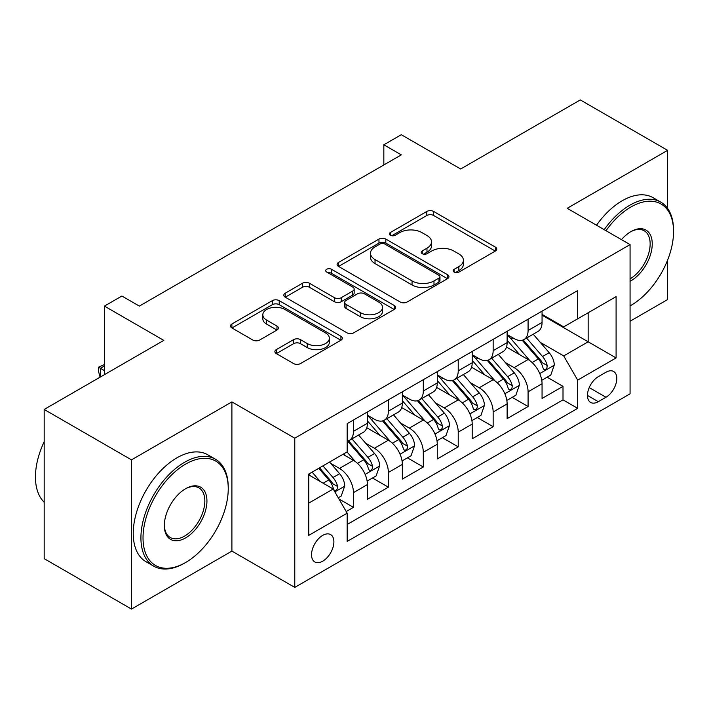 <?xml version="1.0" encoding="UTF-8"?>
<svg xmlns="http://www.w3.org/2000/svg" width="709" height="709" viewBox="0 0 709 709"><rect width="100%" height="100%" fill="white"/><g stroke="black" fill="none" stroke-linecap="round" stroke-linejoin="round"><path stroke-width="1.06" d="M454.141 272.088A3.394 1.959 0 0 0 458.936 272.088L495.361 251.057A4.848 2.801 0 0 0 496.779 249.072A4.848 2.801 0 0 0 495.361 247.095L433.651 211.468A4.848 2.801 0 0 0 426.8 211.468L390.375 232.499A3.394 1.959 0 0 0 389.383 233.881A3.394 1.959 0 0 0 390.375 235.273A3.394 1.959 0 0 0 395.17 235.273L399.885 232.552A15.518 8.96 0 0 1 421.828 232.552L426.969 235.521A15.518 8.96 0 0 1 431.515 241.849A15.518 8.96 0 0 1 426.969 248.185L422.254 250.906A3.394 1.959 0 0 0 421.261 252.289A3.394 1.959 0 0 0 422.254 253.68A3.394 1.959 0 0 0 427.057 253.68L431.772 250.959A15.518 8.96 0 0 1 453.707 250.959L458.847 253.928A15.518 8.96 0 0 1 463.394 260.256A15.518 8.96 0 0 1 458.847 266.593L454.141 269.314A3.394 1.959 0 0 0 453.14 270.696A3.394 1.959 0 0 0 454.141 272.088L454.141 269.314M322.719 561.182A15.802 9.128 120 0 0 333.044 547.259A15.802 9.128 120 0 0 330.624 534.595A15.802 9.128 120 0 0 322.719 535.375A15.802 9.128 120 0 0 312.394 549.307A15.802 9.128 120 0 0 314.814 561.971A15.802 9.128 120 0 0 322.719 561.182M276.297 349.626A4.848 2.801 0 0 0 274.879 351.602A4.848 2.801 0 0 0 276.297 353.578L293.615 363.575A4.848 2.801 0 0 0 300.465 363.575L340.923 340.223A4.848 2.801 0 0 0 342.341 338.246A4.848 2.801 0 0 0 340.923 336.261L279.213 300.634A4.848 2.801 0 0 0 272.353 300.634L231.905 323.995A4.848 2.801 0 0 0 230.478 325.972A4.848 2.801 0 0 0 231.905 327.948L252.812 340.028A4.848 2.801 0 0 0 259.671 340.028L276.98 330.031A4.848 2.801 0 0 0 278.407 328.045A4.848 2.801 0 0 0 276.98 326.069L266.611 320.078A12.966 7.489 0 0 1 262.817 314.787A12.966 7.489 0 0 1 270.82 307.874A12.966 7.489 0 0 1 284.956 309.496L325.582 332.946A12.966 7.489 0 0 1 329.375 338.246A12.966 7.489 0 0 1 321.372 345.159A12.966 7.489 0 0 1 307.236 343.537L300.465 339.629A4.848 2.801 0 0 0 293.615 339.629L276.297 349.626L276.297 353.578M667.612 208.437L667.612 150.335L580.299 99.925L460.673 168.99L401.303 134.71L383.835 144.787L401.303 154.872L139.354 306.102L121.895 296.025L104.427 306.102L104.427 374.662M131.493 459.857L131.493 609.075L231.905 551.106L231.905 401.888L131.493 459.857L44.18 409.447L163.806 340.382L104.427 306.102M231.905 401.888L294.776 438.18L630.071 244.605L630.071 393.823L294.776 587.398L294.776 438.18M667.612 150.335L567.2 208.304L630.071 244.605M400.231 302.025A4.848 2.801 0 0 0 407.081 302.025L447.539 278.664A4.848 2.801 0 0 0 448.957 276.687A4.848 2.801 0 0 0 447.539 274.711L385.829 239.084A4.848 2.801 0 0 0 378.969 239.084L338.521 262.436A4.848 2.801 0 0 0 337.103 264.413A4.848 2.801 0 0 0 338.521 266.398L400.231 302.025M328.045 272.814A3.394 1.959 0 0 1 331.493 273.302L331.493 269.26L394.231 305.482A4.848 2.801 0 0 1 395.649 307.467A4.848 2.801 0 0 1 394.231 309.443L353.773 332.796A4.848 2.801 0 0 1 346.923 332.796L285.213 297.168L285.213 293.216A4.848 2.801 0 0 0 283.795 295.192A4.848 2.801 0 0 0 285.213 297.168M285.213 293.216L302.521 283.219A4.848 2.801 0 0 1 309.381 283.219L334.409 297.665A4.848 2.801 0 0 0 341.259 297.665L352.745 291.036A4.848 2.801 0 0 0 354.172 289.059A4.848 2.801 0 0 0 352.745 287.074L326.689 272.034A3.394 1.959 0 0 1 325.697 270.652A3.394 1.959 0 0 1 327.797 268.844A3.394 1.959 0 0 1 331.493 269.26M131.493 609.075L44.18 558.665L44.18 409.447M630.071 321.23L667.612 299.553L667.612 260.079M346.205 511.535L353.454 507.343L338.955 498.976M330.713 463.367L339.478 468.427A19.755 11.406 60 0 1 353.454 492.631L367.422 484.557L367.422 499.278L388.381 487.18L372.491 478.008M365.64 443.205L374.405 448.265A19.755 11.406 60 0 1 388.381 472.46L402.349 464.395L402.349 479.116L423.308 467.018L407.409 457.846M400.567 423.034L409.332 428.103A19.755 11.406 60 0 1 423.308 452.298L437.276 444.233L437.276 458.953L458.227 446.856L442.336 437.675M435.494 402.872L444.259 407.932A19.755 11.406 60 0 1 458.227 432.136L472.203 424.071L472.203 438.791L493.154 426.685L477.263 417.512M470.421 382.709L479.187 387.77A19.755 11.406 60 0 1 493.154 411.973L507.13 403.9L507.13 418.62L528.081 406.523L528.081 391.802A19.755 11.406 -120 0 0 514.114 367.608L505.34 362.547M512.19 397.35L528.081 406.523M367.422 484.557A19.755 11.406 -120 0 0 353.454 460.363L342.97 454.309M402.349 464.395A19.755 11.406 -120 0 0 388.381 440.2L366.783 427.731M437.276 444.233A19.755 11.406 -120 0 0 423.308 420.038L401.702 407.569M472.203 424.071A19.755 11.406 -120 0 0 458.227 399.867L436.629 387.398M507.13 403.9A19.755 11.406 -120 0 0 493.154 379.705L471.556 367.235M605.965 372.243L598.281 376.683A15.314 8.836 120 0 0 588.284 390.172A15.314 8.836 120 0 0 590.632 402.446A15.314 8.836 120 0 0 598.281 401.684L605.965 397.253A15.314 8.836 120 0 0 615.97 383.755A15.314 8.836 120 0 0 613.622 371.489A15.314 8.836 120 0 0 605.965 372.243M308.743 503.115L333.195 488.997L347.162 513.192L347.162 541.428L577.675 408.34L577.675 380.113L563.708 355.909L540.267 342.376M347.162 513.192L308.743 535.375L308.743 474.073L347.162 451.89L347.162 423.663L577.675 290.575L577.675 318.811L616.094 296.628L616.094 357.93L577.675 380.113M367.422 415.19L374.405 419.232A19.755 11.406 60 0 0 384.287 420.207L398.254 412.142A19.755 11.406 -120 0 0 402.349 403.093L402.349 391.802M402.349 395.028L409.332 399.061A19.755 11.406 60 0 0 419.214 400.044L433.181 391.98A19.755 11.406 -120 0 0 437.276 382.931L437.276 371.64M437.276 374.866L444.259 378.898A19.755 11.406 60 0 0 454.141 379.873L468.108 371.808A19.755 11.406 -120 0 0 472.203 362.769L472.203 351.478M472.203 354.704L479.187 358.736A19.755 11.406 60 0 0 489.068 359.711L503.036 351.646A19.755 11.406 -120 0 0 507.13 342.607L507.13 331.307M347.162 524.483L563.008 399.867L563.008 386.361L542.057 398.458L542.057 383.737A19.755 11.406 -120 0 0 528.081 359.543L506.483 347.073M507.13 334.533L514.114 338.574A19.755 11.406 -120 0 0 523.986 339.549A19.755 11.406 -120 0 0 528.081 330.5L528.081 319.21M523.986 339.549L537.963 331.484A19.755 11.406 -120 0 0 542.057 322.435L542.057 311.145M353.454 420.029L353.454 431.329A19.755 11.406 60 0 1 349.36 440.369A19.755 11.406 60 0 1 347.162 441.166M349.36 440.369L363.327 432.304A19.755 11.406 -120 0 0 367.422 423.264L367.422 411.964M388.381 399.867L388.381 411.158A19.755 11.406 60 0 1 384.287 420.207M423.308 379.705L423.308 390.996A19.755 11.406 60 0 1 419.214 400.044M458.227 359.543L458.227 370.834A19.755 11.406 60 0 1 454.141 379.873M493.154 339.372L493.154 350.671A19.755 11.406 60 0 1 489.068 359.711M493.154 411.973L493.154 426.685M458.227 432.136L458.227 446.856M423.308 452.298L423.308 467.018M388.381 472.46L388.381 487.18M353.454 492.631L353.454 507.343M333.195 488.997L308.743 474.879M563.708 355.909L588.16 341.8L588.16 312.758L616.094 296.628M542.057 315.177L616.094 357.93M542.057 314.371L563.708 326.876L577.675 318.811M231.905 551.106L294.776 587.398M383.835 144.787L383.835 164.958M547.118 377.188L563.008 386.361M563.008 399.867L577.675 408.34M455.497 272.566L458.847 270.625A15.518 8.96 0 0 0 463.394 264.289L463.394 260.256M431.515 241.849L431.515 245.881A15.518 8.96 0 0 1 426.969 252.218L423.61 254.159M495.299 251.092L433.651 215.501A4.848 2.801 0 0 0 426.8 215.501L391.731 235.751M447.476 278.699L385.829 243.116A4.848 2.801 0 0 0 378.969 243.116L338.583 266.433M438.968 278.07A3.394 1.959 0 0 0 439.961 276.687A3.394 1.959 0 0 0 438.968 275.305L384.801 244.029A3.394 1.959 0 0 0 380.006 244.029L375.034 246.9A15.518 8.96 0 0 0 370.488 253.228A15.518 8.96 0 0 0 375.034 259.565L412.053 280.941A15.518 8.96 0 0 0 433.997 280.941L438.968 278.07L438.968 282.102A3.394 1.959 0 0 0 439.961 280.72L439.961 276.687M370.488 253.228L370.488 257.27A15.518 8.96 0 0 0 375.034 263.597L375.034 259.565M438.968 282.102L433.997 284.974A15.518 8.96 0 0 1 412.053 284.974L375.034 263.597M285.275 297.213L302.521 287.251L302.521 283.219M354.172 289.059L354.172 293.092A4.848 2.801 0 0 1 352.745 295.068L341.259 301.697A4.848 2.801 0 0 1 334.409 301.697L309.381 287.251A4.848 2.801 0 0 0 302.521 287.251M331.493 273.302L394.169 309.478M360.376 312.66A12.966 7.489 0 0 0 374.512 314.282A12.966 7.489 0 0 0 382.514 307.369A12.966 7.489 0 0 0 378.712 302.069L364.399 293.81A4.848 2.801 0 0 0 357.549 293.81L346.063 300.439A4.848 2.801 0 0 0 344.645 302.415A4.848 2.801 0 0 0 346.063 304.4L360.376 312.66L360.376 316.693A12.966 7.489 0 0 0 374.512 318.314A12.966 7.489 0 0 0 382.514 311.402L382.514 307.369M344.645 302.415L344.645 306.448A4.848 2.801 0 0 0 346.063 308.433L346.063 304.4M360.376 316.693L346.063 308.433M329.375 338.246L329.375 342.279A12.966 7.489 0 0 1 321.372 349.191A12.966 7.489 0 0 1 307.236 347.57L300.465 343.661A4.848 2.801 0 0 0 293.615 343.661L276.359 353.623M262.817 314.787L262.817 318.82A12.966 7.489 0 0 0 266.611 324.119L266.611 320.078M276.918 330.066L266.611 324.119M340.852 340.258L279.213 304.666A4.848 2.801 0 0 0 272.353 304.666L231.967 327.983M541.756 380.281L550.787 375.07L554.278 364.984A13.09 7.56 -120 0 0 549.183 352.692L533.221 334.223M530.022 360.819L511.1 338.911A37.79 21.819 -120 0 0 507.13 334.754M519.644 354.668L509.062 342.412A31.364 18.106 -120 0 0 507.13 340.311M522.214 340.258L538.353 358.949A13.09 7.56 60 0 1 543.014 367.962L543.971 369.513L545.735 369.265L546.923 367.829L547.206 365.543A13.09 7.56 -120 0 0 542.545 356.53L526.583 338.051M523.162 339.957L540.506 360.03A6.665 3.846 60 0 1 542.181 362.645L547.206 365.543M630.071 305.907L630.939 305.402L630.071 305.907A60.256 34.794 120 0 0 630.939 305.402L630.939 305.402A60.256 34.794 120 0 0 673.55 231.595A60.256 34.794 120 0 0 630.939 206.993A60.256 34.794 120 0 0 606 230.709M604.201 229.672A61.745 35.645 -60 0 1 629.893 205.185A61.745 35.645 -60 0 1 660.761 202.127A61.745 35.645 -60 0 1 673.55 230.39L673.55 231.595M621.465 239.633A30.133 17.397 -60 0 1 630.939 231.595A30.133 17.397 -60 0 1 652.245 243.896A30.133 17.397 -60 0 1 630.939 280.799A30.133 17.397 -60 0 1 630.071 281.287M596.517 225.232A61.745 35.645 -60 0 1 622.21 200.744A61.745 35.645 -60 0 1 653.078 197.687L660.761 202.127M630.071 278.885A28.644 16.537 120 0 0 648.638 253.627A28.644 16.537 120 0 0 644.215 230.779A28.644 16.537 120 0 0 630.407 231.914M184.588 563.106L185.634 562.494A60.256 34.794 120 0 0 228.245 488.696A60.256 34.794 120 0 0 185.634 464.094A60.256 34.794 120 0 0 143.023 537.892A60.256 34.794 120 0 0 185.634 562.494L184.588 563.106A61.745 35.645 -60 0 1 153.711 566.163A61.745 35.645 -60 0 1 144.246 516.684A61.745 35.645 -60 0 1 184.588 462.277A61.745 35.645 -60 0 1 215.456 459.219A61.745 35.645 -60 0 1 228.245 487.482L228.245 488.696M185.634 537.892A30.133 17.397 -60 0 1 164.328 525.591A30.133 17.397 -60 0 1 185.634 488.696L185.634 488.696A30.133 17.397 -60 0 1 206.939 500.997A30.133 17.397 -60 0 1 185.634 537.892M164.337 524.979A28.644 16.537 120 0 0 170.257 537.502A28.644 16.537 120 0 0 184.588 536.084A28.644 16.537 120 0 0 203.297 510.834A28.644 16.537 120 0 0 198.91 487.881A28.644 16.537 120 0 0 185.102 489.006M153.711 566.163L146.027 561.723A61.745 35.645 -60 0 1 136.562 512.252A61.745 35.645 -60 0 1 176.904 457.846A61.745 35.645 -60 0 1 207.772 454.788L215.456 459.219M44.18 502.202A61.745 35.645 -60 0 1 44.18 441.707M506.838 400.443L515.86 395.232L519.351 385.147A13.09 7.56 -120 0 0 514.255 372.863L498.294 354.385M495.095 380.981L476.173 359.073A37.79 21.819 -120 0 0 472.203 354.917M484.717 374.831L474.135 362.583A31.364 18.106 -120 0 0 472.203 360.473M487.287 360.42L503.425 379.111A13.09 7.56 60 0 1 508.096 388.124L509.044 389.675L510.817 389.427L511.995 387.991L512.279 385.705A13.09 7.56 -120 0 0 507.617 376.692L491.656 358.213M488.235 360.119L505.579 380.201A6.665 3.846 60 0 1 507.254 382.807L512.279 385.705M471.91 420.605L480.932 415.394L484.424 405.318A13.09 7.56 -120 0 0 479.328 393.025L463.367 374.547M460.168 401.143L441.246 379.235A37.79 21.819 -120 0 0 437.276 375.079M449.79 395.002L439.208 382.745A31.364 18.106 -120 0 0 437.276 380.636M452.36 380.591L468.498 399.273A13.09 7.56 60 0 1 473.169 408.295L474.117 409.846L475.89 409.598L477.068 408.154L477.361 405.876A13.09 7.56 -120 0 0 472.69 396.854L456.729 378.376M453.308 380.281L470.652 400.363A6.665 3.846 60 0 1 472.336 402.969L477.361 405.876M436.983 440.776L446.005 435.565L449.497 425.48A13.09 7.56 -120 0 0 444.401 413.187L428.44 394.709M425.249 421.314L406.319 399.397A37.79 21.819 -120 0 0 402.349 395.25M414.862 415.164L404.281 402.907A31.364 18.106 -120 0 0 402.349 400.798M417.433 400.753L433.571 419.436A13.09 7.56 60 0 1 438.242 428.458L439.19 430.008L440.963 429.76L442.141 428.316L442.434 426.038A13.09 7.56 -120 0 0 437.763 417.016L421.811 398.547M418.381 400.443L435.725 420.526A6.665 3.846 60 0 1 437.409 423.131L442.434 426.038M402.056 460.939L411.078 455.727L414.57 445.642A13.09 7.56 -120 0 0 409.474 433.35L393.513 414.88M390.322 441.477L371.392 419.568A37.79 21.819 -120 0 0 367.422 415.412M379.944 435.326L369.354 423.069A31.364 18.106 -120 0 0 367.422 420.969M382.506 420.916L398.644 439.607A13.09 7.56 60 0 1 403.315 448.62L404.263 450.171L406.035 449.923L407.223 448.487L407.507 446.2A13.09 7.56 -120 0 0 402.836 437.187L386.884 418.709M383.454 420.614L400.798 440.688A6.665 3.846 60 0 1 402.482 443.302L407.507 446.2M367.129 481.101L376.151 475.89L379.643 465.804A13.09 7.56 -120 0 0 374.547 453.521L358.594 435.042M355.395 461.639L347.038 451.97M345.017 455.488L343.652 453.92M347.578 441.078L363.717 459.769A13.09 7.56 60 0 1 368.388 468.782L369.336 470.333L371.108 470.085L372.296 468.649L372.579 466.362A13.09 7.56 -120 0 0 367.909 457.349L351.956 438.871M348.527 440.776L365.871 460.859A6.665 3.846 60 0 1 367.554 463.464L372.579 466.362M338.255 497.771L341.224 496.052L344.716 485.975A13.09 7.56 -120 0 0 339.62 473.683L329.579 462.046M320.193 481.491L312.111 472.132M310.09 475.659L308.743 474.099M318.749 468.303L328.799 479.931A13.09 7.56 60 0 1 333.46 488.953L334.418 490.504L336.181 490.256L337.369 488.811L337.652 486.534A13.09 7.56 -120 0 0 332.982 477.511L322.941 465.884M319.555 467.834L330.943 481.021A6.665 3.846 60 0 1 332.627 483.627L337.652 486.534M104.427 365.995L100.412 368.317L104.427 370.63M100.084 377.17L98.489 371.241L98.489 367.2L104.427 364.532M98.489 367.2L100.412 368.317L100.412 376.984M339.478 468.427L353.454 460.363M374.405 448.265L388.381 440.2M409.332 428.103L423.308 420.038M444.259 407.932L458.227 399.867M479.187 387.77L493.154 379.705M514.114 367.608L528.081 359.543M528.081 330.5L542.057 322.435M353.454 431.329L367.422 423.264M388.381 411.158L402.349 403.093M423.308 390.996L437.276 382.931M458.227 370.834L472.203 362.769M493.154 350.671L507.13 342.607M528.081 391.802L542.057 383.737M589.223 387.584L605.965 397.253M587.46 395.436L598.281 401.684M458.847 270.625L458.847 266.593M422.254 253.68L422.254 250.906M426.969 252.218L426.969 248.185M390.375 235.273L390.375 232.499M426.8 215.501L426.8 211.468M433.651 215.501L433.651 211.468M495.361 251.057L495.361 247.095M338.521 266.398L338.521 262.436M378.969 243.116L378.969 239.084M385.829 243.116L385.829 239.084M447.539 278.664L447.539 274.711M412.053 284.974L412.053 280.941M433.997 284.974L433.997 280.941M309.381 287.251L309.381 283.219M334.409 301.697L334.409 297.665M341.259 301.697L341.259 297.665M352.745 295.068L352.745 291.036M394.231 309.443L394.231 305.482M293.615 343.661L293.615 339.629M300.465 343.661L300.465 339.629M307.236 347.57L307.236 343.537M276.98 330.031L276.98 326.069M231.905 327.948L231.905 323.995M272.353 304.666L272.353 300.634M279.213 304.666L279.213 300.634M340.923 340.223L340.923 336.261M539.762 373.563L554.19 365.241M511.1 338.911L512.899 337.865M542.545 356.53L549.183 352.692M532.113 362.547L538.353 358.949M504.835 393.734L519.263 385.404M476.173 359.073L477.972 358.036M507.617 376.692L514.255 372.863M497.186 382.718L503.425 379.111M469.907 413.896L484.336 405.566M441.246 379.235L443.045 378.198M472.69 396.854L479.328 393.025M462.259 402.88L468.498 399.273M434.989 434.059L449.409 425.728M406.319 399.397L408.118 398.361M437.763 417.016L444.401 413.187M427.332 423.043L433.571 419.436M400.062 454.221L414.481 445.899M371.392 419.568L373.191 418.523M402.836 437.187L409.474 433.35M392.405 443.205L398.644 439.607M365.135 474.392L379.563 466.061M367.909 457.349L374.547 453.521M357.478 463.376L363.717 459.769M334.852 491.869L344.636 486.223M332.982 477.511L339.62 473.683M323.144 483.192L328.799 479.931"/></g></svg>
